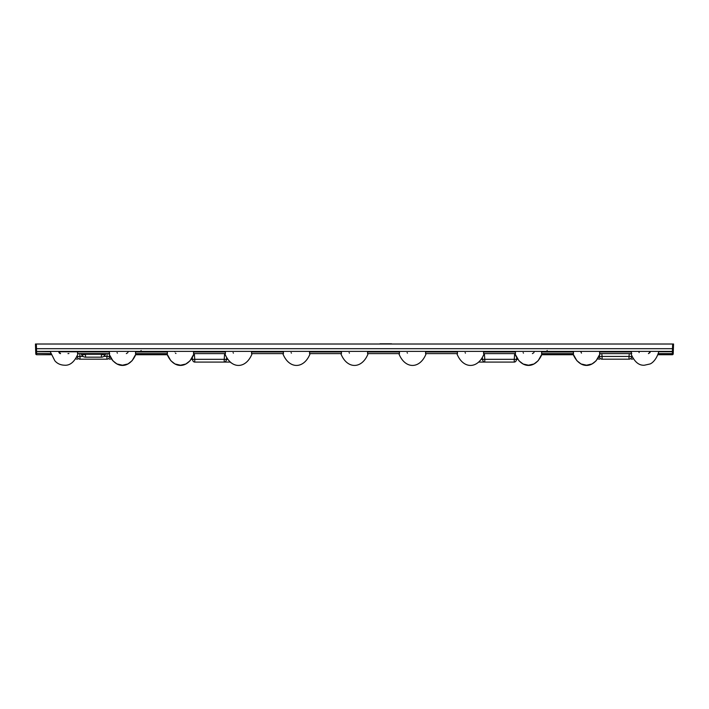 <?xml version="1.0" encoding="UTF-8"?>
<svg xmlns="http://www.w3.org/2000/svg" width="709" height="709" viewBox="0 0 709 709"><rect width="100%" height="100%" fill="white"/><g stroke="black" fill="none" stroke-linecap="round" stroke-linejoin="round"><path stroke-width="1.06" d="M379.705 344.016A0.558 0.558 0 0 1 380.148 343.794L390.003 343.794M60.407 353.605L60.566 353.605A1.675 1.675 0 0 1 59.946 353.49M59.405 353.135A1.675 1.675 0 0 1 58.9 351.992L60.566 353.605M389.259 343.794L391.395 343.794A0.558 0.558 0 0 1 391.838 344.016M465.343 351.38L476.634 351.38M407.338 351.38L418.629 351.38M349.324 351.38L360.615 351.38M291.319 351.38L302.61 351.38M233.305 351.38L244.596 351.38M639.341 351.38L640.901 351.38M251.606 351.38L251.598 351.992L283.378 351.992L283.432 353.605L252.147 353.605L282.82 353.605C288.988 369.398 304.028 369.345 310.161 353.605L340.834 353.605C346.993 369.398 362.033 369.345 368.166 353.605L398.839 353.605C405.007 369.398 420.047 369.345 426.18 353.605L456.853 353.605C462.986 369.345 478.026 369.398 484.185 353.605L514.858 353.605L484.185 353.605M399.397 351.992L399.451 353.605L367.563 353.605L367.608 351.992L399.397 351.992L399.38 351.38L399.371 351.912L367.608 351.992M457.402 351.992L457.456 353.605L425.568 353.605L425.622 351.992L457.402 351.992L457.394 351.38M425.639 351.38L425.622 351.992M515.416 351.992L515.47 353.605L483.582 353.605L483.627 351.992L515.416 351.992L515.399 351.38L515.39 351.912L483.627 351.992M542.19 353.605L572.872 353.605L542.19 353.623C536.031 369.398 520.991 369.345 514.858 353.605L518.979 360.828L523.171 364.027L528.506 365.206L534.037 363.956L538.184 360.704L542.19 353.605M573.421 351.992L573.475 353.605L541.587 353.605L541.641 351.992L573.421 351.992L573.413 351.38L573.395 351.912L541.641 351.992M600.204 353.605L630.877 353.605L600.204 353.605C594.045 369.398 578.996 369.345 572.872 353.605L576.869 360.695L581.025 363.947L586.547 365.206L592.068 363.939L596.083 360.828L600.204 353.605M631.409 351.912L631.48 353.605L599.601 353.605L599.646 351.992L631.435 351.992L631.418 351.38L631.409 351.912L599.646 351.992M601.79 353.605L602.074 356.423A3.35 0.576 174.2 0 1 599.22 356.423A3.35 2.898 -90 0 0 602.074 359.188L629.007 359.188A3.35 2.898 -90 0 0 631.861 356.423A3.35 0.576 -174.2 0 1 629.007 356.423L629.291 353.605L631.754 353.605M573.289 354.722L541.773 354.722M673.302 351.008L673.461 346.453M50.215 351.744L35.707 351.469L35.778 353.348L35.61 348.686L672.495 348.686L672.655 344.016L673.55 344.016L672.655 344.016L673.55 344.016L673.204 353.862L673.293 351.469L672.433 351.38L36.567 351.38L36.682 354.722L51.208 354.722M109.354 351.992L109.399 353.605L77.52 353.605L77.591 351.912L109.328 351.912L58.865 351.744M650.1 351.992L648.434 353.605L649.958 352.612A1.675 1.675 0 0 0 650.1 351.992M650.1 351.93L650.109 351.912A0.558 0.558 0 0 1 650.658 351.38L650.135 351.744L650.658 351.38M672.655 344.016L35.45 344.016L36.345 344.016L36.567 351.38A0.895 0.895 0 0 1 35.68 350.512A0.895 0.895 0 0 0 36.567 351.38M35.477 344.751L35.698 351.008M35.61 348.686L35.45 344.016L36.345 344.016M516.71 357.664L516.586 359.321A3.35 2.366 90 0 1 514.255 362.086L478.797 362.086M481.278 359.321L482.457 359.321A3.35 2.366 90 0 0 484.788 362.086L484.788 359.321A3.35 0.576 175.8 0 1 482.457 359.321L482.342 357.664M517.765 359.321L516.586 359.321A3.35 0.576 -175.8 0 1 514.255 359.321L514.672 353.605M658.209 353.623L672.336 353.623L672.318 354.722L657.792 354.722M633.252 358.541A3.35 2.898 90 0 1 631.542 359.188A3.35 3.35 0 0 0 633.341 358.665A3.35 3.35 0 0 1 631.542 359.188A3.35 3.35 0 0 0 633.341 358.665M597.749 358.665A3.35 3.35 0 0 0 599.539 359.188A3.35 3.35 0 0 1 597.749 358.665A3.35 3.35 0 0 0 599.539 359.188A3.35 2.898 -90 0 1 597.829 358.541M341.392 351.992L341.437 353.605L309.549 353.605L309.603 351.992L341.392 351.992L341.375 351.38L341.357 351.912L309.603 351.992M283.432 353.605L251.544 353.605L251.598 351.992M283.378 351.992L283.361 351.38L283.352 351.912L251.624 351.912M193.601 351.38L193.584 351.992L225.373 351.992L225.418 353.605L193.584 353.605M194.142 353.605L224.815 353.605L194.142 353.605L190.021 360.828L185.829 364.027L180.494 365.206L174.963 363.956L170.816 360.704L166.81 353.605C172.969 369.398 188.009 369.345 194.142 353.605M225.373 351.992L225.356 351.38L225.338 351.912L193.61 351.912L193.53 353.605M81.172 353.605L81.402 354.243L81.172 353.605L78.123 353.605L108.796 353.605L112.917 360.828L116.932 363.939L122.453 365.206L127.975 363.947L132.131 360.695L136.128 353.605L166.81 353.605L136.128 353.623C130.004 369.345 114.955 369.398 108.796 353.605L105.747 353.605L105.517 354.243L105.747 353.605M167.359 351.992L167.413 353.605L135.525 353.605L135.579 351.992L167.359 351.992L167.351 351.38L167.333 351.912L135.579 351.992M67.975 353.605L68.924 353.499M109.673 353.605L107.21 353.605L106.926 356.423A3.35 0.576 5.8 0 0 109.78 356.423L109.815 356.086M224.815 353.605C230.974 369.398 246.014 369.345 252.147 353.605L282.82 353.605M167.227 354.722L135.711 354.722M35.796 353.862A0.895 0.895 0 0 0 36.682 354.722A0.895 0.895 0 0 1 35.796 353.862L35.778 353.348L50.791 353.623M192.29 357.664L192.414 359.321A3.35 2.366 90 0 0 194.745 362.086L230.203 362.086M227.722 359.321L226.543 359.321A3.35 2.366 90 0 1 224.212 362.086L224.212 359.321A3.35 0.576 4.2 0 0 226.543 359.321L226.658 357.664M191.235 359.321L192.414 359.321A3.35 0.576 -4.2 0 0 194.745 359.321L194.328 353.605M77.104 356.086L77.139 356.423A3.35 2.898 -90 0 0 79.993 359.188L106.926 359.188A3.35 2.898 -90 0 0 109.78 356.423L109.975 356.423M76.944 356.423L77.139 356.423A3.35 0.576 -5.8 0 0 79.993 356.423L79.709 353.605M75.748 358.541A3.35 2.898 90 0 0 77.458 359.188A3.35 3.35 0 0 1 75.659 358.665A3.35 3.35 0 0 0 77.458 359.188A3.35 3.35 0 0 1 75.659 358.665M112.917 360.828L111.251 358.665A3.35 3.35 0 0 1 109.461 359.188A3.35 3.35 0 0 0 111.251 358.665A3.35 3.35 0 0 1 109.461 359.188A3.35 2.898 -90 0 0 111.171 358.541M174.352 351.38L174.884 351.744L174.352 351.38M128.054 351.744L128.577 351.38L128.054 351.744M534.116 351.744L534.648 351.38L534.116 351.744M580.423 351.38L580.946 351.744L580.423 351.38M283.361 351.38L283.352 351.912L283.361 351.38M341.375 351.38L341.357 351.912L341.375 351.38M399.38 351.38L399.371 351.912L399.38 351.38M483.644 351.38L483.662 351.912M541.649 351.38L541.667 351.912M599.663 351.38L599.672 351.912M367.625 351.38L367.643 351.912M309.62 351.38L309.629 351.912M135.587 351.38L135.605 351.912M109.337 351.38L109.328 351.912L109.337 351.38M638.995 352.089L639.128 352.603M127.877 352.612L126.344 353.605M175.965 353.49L175.424 353.135M533.939 352.612L532.415 353.605M580.981 352.036L581.486 353.135M117.41 353.135L117.047 352.612M523.472 353.135L523.118 352.612M465.467 353.135L465.104 352.612L465.467 353.135M407.453 353.135L407.099 352.612M349.448 353.135L349.085 352.612L349.448 353.135M233.429 353.135L233.066 352.612M291.443 353.135L291.08 352.612M672.318 354.722A0.895 0.895 0 0 0 673.204 353.862A0.895 0.895 0 0 1 672.318 354.722M658.785 351.744L672.398 351.744L672.336 353.623L673.222 353.348M672.433 351.38A0.895 0.895 0 0 0 673.32 350.512A0.895 0.895 0 0 1 672.433 351.38L672.495 348.686L673.39 348.686M101.555 353.605L101.325 357.176L85.594 357.176A4.458 4.458 0 0 1 81.402 354.243A4.458 4.458 0 0 0 85.594 357.176A4.458 4.458 0 0 1 81.402 354.243A4.458 1.445 160 0 0 85.594 354.243L101.325 354.243A4.458 1.445 20 0 0 105.517 354.243A4.458 4.458 0 0 1 101.325 357.176A4.458 4.458 0 0 0 105.517 354.243M457.376 351.912L425.648 351.912M484.371 353.605L484.788 359.321L514.255 359.321L514.255 362.086M602.074 359.188L602.074 356.423L629.007 356.423L629.007 359.188M224.629 353.605L224.212 359.321L194.745 359.321L194.745 362.086M106.926 359.188L106.926 356.423L103.815 356.423M83.104 356.423L79.993 356.423L79.993 359.188M85.364 353.605L85.594 357.176M141.171 350.547L140.285 351.38M547.242 350.547L546.347 351.38M78.123 353.605C74.613 361.829 70.076 365.693 64.501 365.206C60.433 365.064 57.207 363.575 54.823 360.739L50.126 351.38M658.874 351.38C656.738 359.215 652.377 363.15 649.985 363.983L644.463 365.206C638.88 365.658 634.351 361.794 630.877 353.605M227.713 359.303L230.39 362.237M230.46 362.299L231.347 362.981"/></g></svg>
